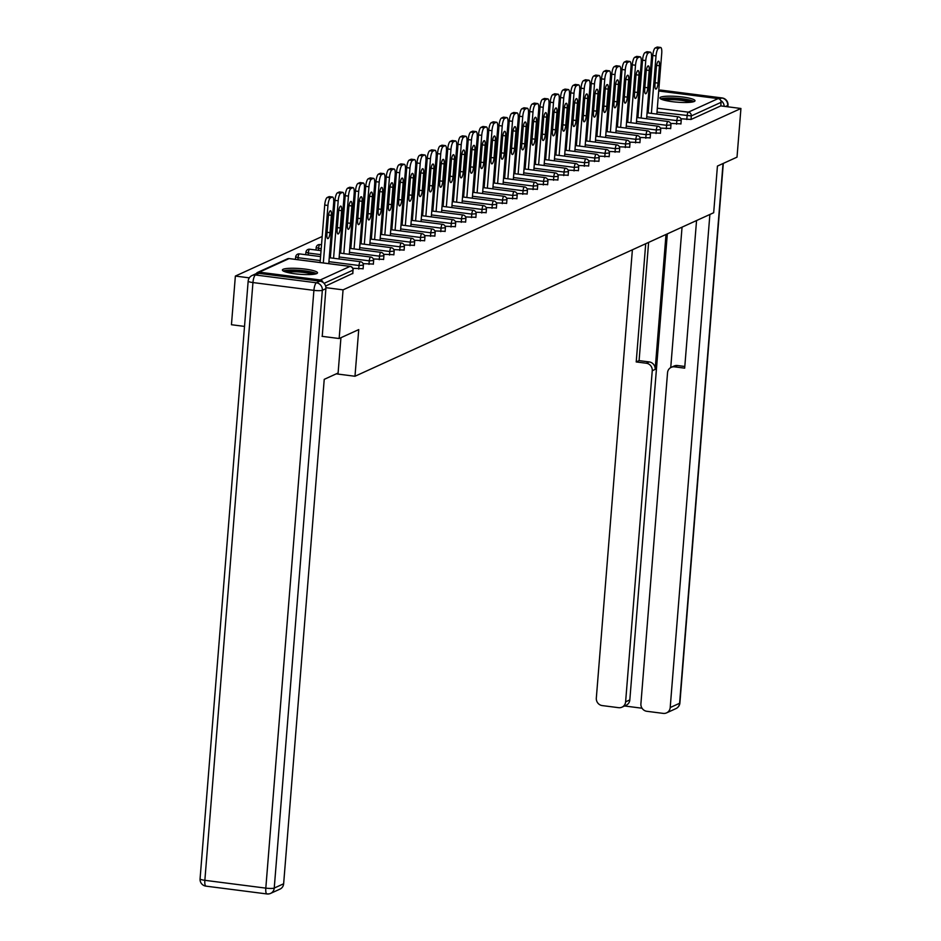 <?xml version="1.0" encoding="UTF-8"?>
<svg xmlns="http://www.w3.org/2000/svg" width="941" height="941" viewBox="0 0 941 941"><rect width="100%" height="100%" fill="white"/><g stroke="black" fill="none" stroke-linecap="round" stroke-linejoin="round"><path stroke-width="1.41" d="M660.641 97.194A17.62 2.858 4.6 0 0 659.888 97.923A17.62 2.858 4.6 0 0 674.744 101.957A17.62 2.858 4.6 0 0 694.246 101.487A17.62 2.858 4.6 0 0 695.011 100.758A17.62 2.858 4.6 0 0 680.155 96.723A17.62 2.858 4.6 0 0 660.641 97.194M283.159 269.279A17.62 2.858 4.6 0 0 282.394 270.02A17.62 2.858 4.6 0 0 297.25 274.043A17.62 2.858 4.6 0 0 316.764 273.584A17.62 2.858 4.6 0 0 317.517 272.843A17.62 2.858 4.6 0 0 302.661 268.808A17.62 2.858 4.6 0 0 283.159 269.279M244.519 326.409L231.451 324.727L235.368 276.066L249.306 277.854M629.752 96.276L628.612 96.794M619.496 100.946L618.355 101.475M609.25 105.615L608.098 106.145M598.994 110.297L597.853 110.815M588.748 114.967L587.596 115.496M578.492 119.636L577.351 120.166M568.235 124.318L567.094 124.835M557.989 128.988L556.837 129.517M547.733 133.669L546.592 134.187M537.487 138.339L536.335 138.856M527.231 143.008L526.09 143.538M516.974 147.69L515.833 148.208M506.728 152.36L505.576 152.877M496.472 157.029L495.331 157.559M486.226 161.711L485.074 162.228M475.97 166.381L474.829 166.898M465.713 171.05L464.572 171.58M455.468 175.732L454.315 176.249M445.211 180.401L444.07 180.919M434.965 185.071L433.813 185.6M424.709 189.753L423.568 190.27M414.452 194.422L413.311 194.94M404.207 199.092L403.054 199.621M393.95 203.774L392.809 204.291M383.705 208.443L382.552 208.961M373.448 213.113L372.307 213.642M363.191 217.794L362.05 218.312M352.946 222.464L351.793 222.982M342.689 227.134L341.548 227.663M332.444 231.815L331.291 232.333M322.187 236.485L235.368 276.066M658.7 90.995L718.112 98.605A3.388 3.211 65.5 0 1 721.077 102.346L720.794 105.898L740.932 108.486L737.015 157.147L717.43 166.075L713.678 212.737L354.98 376.259L336.243 373.859M323.081 282.453A3.388 3.211 -114.5 0 0 320.246 279.971L259.293 272.172A3.388 3.211 -114.5 0 0 256.258 273.631M352.722 273.396L325.61 286.064M354.98 376.259L358.733 329.597L339.148 338.525L322.057 336.337M339.148 338.525L343.065 289.863L325.892 287.664M638.598 95.382L639.692 95.511M740.932 108.486L343.065 289.863M720.794 105.898L691.023 119.472L680.896 118.754M680.79 123.847L670.651 123.424M670.545 128.517L660.394 128.105M660.288 133.187L650.137 132.775M650.031 137.868L639.892 137.445M639.786 142.538L629.635 142.126M629.529 147.208L619.39 146.796M619.284 151.889L609.133 151.466M609.027 156.559L598.876 156.147M598.77 161.229L588.631 160.817M588.525 165.91L578.374 165.487M578.268 170.58L568.129 170.168M568.023 175.249L557.872 174.838M557.766 179.931L547.615 179.508M547.509 184.601L537.37 184.189M537.264 189.27L527.113 188.859M527.007 193.952L516.868 193.528M516.762 198.622L506.611 198.21M506.505 203.291L496.354 202.88M496.248 207.973L486.109 207.549M486.003 212.642L475.852 212.231M475.746 217.312L465.607 216.901M465.501 221.994L455.35 221.57M455.244 226.663L445.093 226.252M444.987 231.333L434.848 230.921M434.742 236.015L424.591 235.591M424.485 240.684L414.346 240.273M414.24 245.354L404.089 244.942M403.983 250.035L393.832 249.612M393.726 254.705L383.587 254.293M383.481 259.375L373.33 258.963M373.224 264.056L363.085 263.645M362.979 268.726L352.828 268.314M330.456 197.892L332.232 197.081L328.997 196.669L327.221 197.469L330.456 197.892A6.775 1.87 97.3 0 0 327.95 205.456L323.328 262.939M332.232 197.081A6.775 1.87 97.3 0 1 332.549 197.022A6.775 1.87 97.3 0 1 333.667 202.844L328.774 263.633M326.915 234.074A5.305 1.459 97.3 0 0 327.786 238.638A5.305 1.459 97.3 0 0 329.997 232.662L331.397 215.336A5.305 1.459 97.3 0 0 330.526 210.772A5.305 1.459 97.3 0 0 328.303 216.748L326.915 234.074M327.95 205.456L324.716 205.044L320.093 262.527M324.716 205.044A6.775 1.87 -82.7 0 1 327.221 197.469M328.997 196.669A6.775 1.87 -82.7 0 1 329.326 196.61A6.775 1.87 -82.7 0 1 329.621 196.74M340.713 193.211L342.477 192.411L339.254 191.988L337.478 192.799L340.713 193.211A6.775 1.87 97.3 0 0 338.195 200.774L333.573 258.257M342.477 192.411A6.775 1.87 97.3 0 1 342.806 192.352A6.775 1.87 97.3 0 1 343.912 198.175L339.031 258.963M337.16 229.404A5.305 1.459 97.3 0 0 338.031 233.968A5.305 1.459 97.3 0 0 340.254 227.993L341.642 210.666A5.305 1.459 97.3 0 0 340.771 206.103A5.305 1.459 97.3 0 0 338.56 212.066L337.16 229.404M338.195 200.774L334.972 200.362L330.338 257.846M334.972 200.362A6.775 1.87 -82.7 0 1 337.478 192.799M339.254 191.988A6.775 1.87 -82.7 0 1 339.572 191.94A6.775 1.87 -82.7 0 1 339.877 192.07M350.958 188.541L352.734 187.73L349.499 187.318L347.723 188.129L350.958 188.541A6.775 1.87 97.3 0 0 348.452 196.104L343.83 253.588M352.734 187.73A6.775 1.87 97.3 0 1 353.063 187.671A6.775 1.87 97.3 0 1 354.169 193.505L349.276 254.282M347.417 224.723A5.305 1.459 97.3 0 0 348.288 229.286A5.305 1.459 97.3 0 0 350.499 223.323L351.899 205.985A5.305 1.459 97.3 0 0 351.028 201.421A5.305 1.459 97.3 0 0 348.805 207.396L347.417 224.723M348.452 196.104L345.218 195.693L340.595 253.176M345.218 195.693A6.775 1.87 -82.7 0 1 347.723 188.129M349.499 187.318A6.775 1.87 -82.7 0 1 349.829 187.259A6.775 1.87 -82.7 0 1 350.123 187.4M361.215 183.871L362.991 183.06L359.756 182.648L357.98 183.448L361.215 183.871A6.775 1.87 97.3 0 0 358.709 191.435L354.075 248.918M362.991 183.06A6.775 1.87 97.3 0 1 363.308 183.001A6.775 1.87 97.3 0 1 364.426 188.823L359.533 249.612M357.662 220.053A5.305 1.459 97.3 0 0 358.533 224.617A5.305 1.459 97.3 0 0 360.756 218.641L362.156 201.315A5.305 1.459 97.3 0 0 361.285 196.751A5.305 1.459 97.3 0 0 359.062 202.727L357.662 220.053M358.709 191.435L355.475 191.023L350.852 248.506M355.475 191.023A6.775 1.87 -82.7 0 1 357.98 183.448M359.756 182.648A6.775 1.87 -82.7 0 1 360.085 182.589A6.775 1.87 -82.7 0 1 360.379 182.719M371.46 179.19L373.236 178.39L370.013 177.967L368.237 178.778L371.46 179.19A6.775 1.87 97.3 0 0 368.954 186.753L364.332 244.237M373.236 178.39A6.775 1.87 97.3 0 1 373.565 178.331A6.775 1.87 97.3 0 1 374.671 184.154L369.778 244.942M367.919 215.383A5.305 1.459 97.3 0 0 368.79 219.947A5.305 1.459 97.3 0 0 371.013 213.972L372.401 196.645A5.305 1.459 97.3 0 0 371.53 192.082A5.305 1.459 97.3 0 0 369.319 198.045L367.919 215.383M368.954 186.753L365.72 186.342L361.097 243.825M365.72 186.342A6.775 1.87 -82.7 0 1 368.237 178.778M370.013 177.967A6.775 1.87 -82.7 0 1 370.331 177.92A6.775 1.87 -82.7 0 1 370.636 178.049M381.717 174.52L383.493 173.709L380.258 173.297L378.482 174.109L381.717 174.52A6.775 1.87 97.3 0 0 379.211 182.084L374.589 239.567M383.493 173.709A6.775 1.87 97.3 0 1 383.81 173.65A6.775 1.87 97.3 0 1 384.928 179.484L380.035 240.261M378.176 210.702A5.305 1.459 97.3 0 0 379.047 215.266A5.305 1.459 97.3 0 0 381.258 209.302L382.658 191.964A5.305 1.459 97.3 0 0 381.787 187.4A5.305 1.459 97.3 0 0 379.564 193.376L378.176 210.702M379.211 182.084L375.977 181.672L371.354 239.155M375.977 181.672A6.775 1.87 -82.7 0 1 378.482 174.109M380.258 173.297A6.775 1.87 -82.7 0 1 380.587 173.238A6.775 1.87 -82.7 0 1 380.882 173.379M284.77 271.678A15.244 2.47 -175.4 0 1 299.167 270.679A15.244 2.47 -175.4 0 1 314.623 273.807A15.244 2.47 -175.4 0 1 314.917 274.102M312.612 274.407A14.115 2.282 4.6 0 0 299.908 272.043A14.115 2.282 4.6 0 0 286.981 272.349M316.505 273.69A17.514 2.835 4.6 0 0 300.038 270.385A17.514 2.835 4.6 0 0 283.253 271.008M662.252 99.593A15.244 2.47 -175.4 0 1 676.661 98.593A15.244 2.47 -175.4 0 1 692.117 101.722A15.244 2.47 -175.4 0 1 692.4 102.016M690.106 102.322A14.115 2.282 4.6 0 0 677.402 99.946A14.115 2.282 4.6 0 0 664.475 100.252M693.999 101.593A17.514 2.835 4.6 0 0 677.532 98.287A17.514 2.835 4.6 0 0 660.747 98.923M340.936 337.713L338.101 373.012L324.233 379.341L283.641 883.775A6.775 6.422 65.5 0 1 279.995 889.116L270.596 893.397A6.775 6.422 -114.5 0 0 274.243 888.057L283.641 883.775M319.964 281.183L258.998 273.372L255.458 274.984L316.411 282.794L319.964 281.183A6.775 6.422 65.5 0 1 325.892 288.675L322.245 336.36M252.106 275.49A6.775 6.775 0 0 0 248.165 281.112A6.775 1.094 4.6 0 0 252.953 282.559L204.856 880.317L265.809 888.128L313.906 290.357L252.953 282.559A6.775 1.87 97.3 0 1 255.458 274.984A6.775 6.422 -114.5 0 0 252.106 275.49L255.658 273.866A6.775 6.422 65.5 0 1 258.998 273.372M666.005 234.474L655.148 369.413L652.254 370.73L625.612 701.833L629.823 699.916A6.775 6.422 65.5 0 1 626.165 705.256L621.966 707.173A6.775 6.422 -114.5 0 0 625.612 701.833M652.254 370.73A6.775 6.422 -114.5 0 0 646.326 363.238L649.219 361.92A6.775 6.422 65.5 0 1 655.148 369.413M645.714 243.719L636.21 361.944L646.326 363.238M632.387 249.8L596.323 698.081A6.775 6.422 -114.5 0 0 602.24 705.585L618.613 707.679A6.775 6.422 -114.5 0 0 621.966 707.173M671.204 367.355L674.097 366.037A6.775 6.422 65.5 0 1 677.438 365.531L674.544 366.849A6.775 6.422 -114.5 0 0 667.545 372.695L640.903 703.797A6.775 6.422 -114.5 0 0 646.832 711.29L663.205 713.384A6.775 6.422 -114.5 0 0 670.204 707.55L679.602 703.268L723.029 163.522M624.577 705.985L642.044 708.22M674.544 366.849L684.672 368.154L696.552 220.547M709.879 214.477L670.204 707.55M724.17 106.333A6.775 6.422 -114.5 0 0 720.712 100.475M667.322 233.874L629.823 699.916M670.745 367.578L682.049 227.157M677.438 365.531L684.801 366.472M648.608 242.402L639.092 360.626L649.219 361.92M639.092 360.626L636.21 361.944M391.974 169.851L393.738 169.039L390.515 168.627L388.739 169.427L391.974 169.851A6.775 1.87 97.3 0 0 389.456 177.414L384.834 234.897M393.738 169.039A6.775 1.87 97.3 0 1 394.067 168.98A6.775 1.87 97.3 0 1 395.173 174.803L390.292 235.591M388.421 206.032A5.305 1.459 97.3 0 0 389.292 210.596A5.305 1.459 97.3 0 0 391.515 204.62L392.903 187.294A5.305 1.459 97.3 0 0 392.032 182.73A5.305 1.459 97.3 0 0 389.821 188.706L388.421 206.032M389.456 177.414L386.233 177.002L381.599 234.485M386.233 177.002A6.775 1.87 -82.7 0 1 388.739 169.427M390.515 168.627A6.775 1.87 -82.7 0 1 390.833 168.568A6.775 1.87 -82.7 0 1 391.138 168.698M402.219 165.169L403.995 164.357L400.76 163.946L398.984 164.757L402.219 165.169A6.775 1.87 97.3 0 0 399.713 172.732L395.091 230.216M403.995 164.357A6.775 1.87 97.3 0 1 404.324 164.31A6.775 1.87 97.3 0 1 405.43 170.133L400.537 230.921M398.678 201.362A5.305 1.459 97.3 0 0 399.549 205.926A5.305 1.459 97.3 0 0 401.76 199.951L403.16 182.613A5.305 1.459 97.3 0 0 402.289 178.061A5.305 1.459 97.3 0 0 400.066 184.024L398.678 201.362M399.713 172.732L396.479 172.321L391.856 229.804M396.479 172.321A6.775 1.87 -82.7 0 1 398.984 164.757M400.76 163.946A6.775 1.87 -82.7 0 1 401.089 163.899A6.775 1.87 -82.7 0 1 401.384 164.028M412.476 160.499L414.252 159.688L411.017 159.276L409.241 160.088L412.476 160.499A6.775 1.87 97.3 0 0 409.97 168.063L405.336 225.546M414.252 159.688A6.775 1.87 97.3 0 1 414.569 159.629A6.775 1.87 97.3 0 1 415.687 165.451L410.794 226.24M408.923 196.681A5.305 1.459 97.3 0 0 409.794 201.245A5.305 1.459 97.3 0 0 412.017 195.281L413.417 177.943A5.305 1.459 97.3 0 0 412.546 173.379A5.305 1.459 97.3 0 0 410.323 179.355L408.923 196.681M409.97 168.063L406.735 167.651L402.113 225.134M406.735 167.651A6.775 1.87 -82.7 0 1 409.241 160.088M411.017 159.276A6.775 1.87 -82.7 0 1 411.346 159.217A6.775 1.87 -82.7 0 1 411.64 159.358M422.721 155.83L424.497 155.018L421.274 154.606L419.498 155.406L422.721 155.83A6.775 1.87 97.3 0 0 420.215 163.393L415.593 220.876M424.497 155.018A6.775 1.87 97.3 0 1 424.826 154.959A6.775 1.87 97.3 0 1 425.932 160.782L421.039 221.57M419.18 192.011A5.305 1.459 97.3 0 0 420.051 196.575A5.305 1.459 97.3 0 0 422.274 190.6L423.662 173.273A5.305 1.459 97.3 0 0 422.791 168.71A5.305 1.459 97.3 0 0 420.58 174.685L419.18 192.011M420.215 163.393L416.981 162.981L412.358 220.465M416.981 162.981A6.775 1.87 -82.7 0 1 419.498 155.406M421.274 154.606A6.775 1.87 -82.7 0 1 421.592 154.547A6.775 1.87 -82.7 0 1 421.897 154.677M432.978 151.148L434.754 150.337L431.519 149.925L429.743 150.736L432.978 151.148A6.775 1.87 97.3 0 0 430.472 158.711L425.85 216.195M434.754 150.337A6.775 1.87 97.3 0 1 435.071 150.289A6.775 1.87 97.3 0 1 436.189 156.112L431.296 216.901M429.437 187.341A5.305 1.459 97.3 0 0 430.308 191.905A5.305 1.459 97.3 0 0 432.519 185.93L433.919 168.592A5.305 1.459 97.3 0 0 433.048 164.04A5.305 1.459 97.3 0 0 430.825 170.003L429.437 187.341M430.472 158.711L427.238 158.3L422.615 215.783M427.238 158.3A6.775 1.87 -82.7 0 1 429.743 150.736M431.519 149.925A6.775 1.87 -82.7 0 1 431.848 149.878A6.775 1.87 -82.7 0 1 432.142 150.007M443.235 146.478L444.999 145.667L441.776 145.255L440 146.067L443.235 146.478A6.775 1.87 97.3 0 0 440.717 154.042L436.095 211.525M444.999 145.667A6.775 1.87 97.3 0 1 445.328 145.608A6.775 1.87 97.3 0 1 446.434 151.43L441.552 212.219M439.682 182.66A5.305 1.459 97.3 0 0 440.553 187.224A5.305 1.459 97.3 0 0 442.776 181.26L444.164 163.922A5.305 1.459 97.3 0 0 443.293 159.358A5.305 1.459 97.3 0 0 441.082 165.334L439.682 182.66M440.717 154.042L437.494 153.63L432.86 211.113M437.494 153.63A6.775 1.87 -82.7 0 1 440 146.067M441.776 145.255A6.775 1.87 -82.7 0 1 442.094 145.196A6.775 1.87 -82.7 0 1 442.399 145.337M453.48 141.809L455.256 140.997L452.021 140.585L450.245 141.385L453.48 141.809A6.775 1.87 97.3 0 0 450.974 149.372L446.352 206.855M455.256 140.997A6.775 1.87 97.3 0 1 455.585 140.938A6.775 1.87 97.3 0 1 456.691 146.761L451.798 207.549M449.939 177.99A5.305 1.459 97.3 0 0 450.81 182.554A5.305 1.459 97.3 0 0 453.021 176.579L454.421 159.252A5.305 1.459 97.3 0 0 453.55 154.689A5.305 1.459 97.3 0 0 451.327 160.664L449.939 177.99M450.974 149.372L447.74 148.96L443.117 206.444M447.74 148.96A6.775 1.87 -82.7 0 1 450.245 141.385M452.021 140.585A6.775 1.87 -82.7 0 1 452.35 140.527A6.775 1.87 -82.7 0 1 452.645 140.656M463.737 137.127L465.513 136.316L462.278 135.904L460.502 136.716L463.737 137.127A6.775 1.87 97.3 0 0 461.231 144.691L456.597 202.174M465.513 136.316A6.775 1.87 97.3 0 1 465.83 136.269A6.775 1.87 97.3 0 1 466.948 142.091L462.055 202.88M460.184 173.32A5.305 1.459 97.3 0 0 461.055 177.884A5.305 1.459 97.3 0 0 463.278 171.909L464.678 154.571A5.305 1.459 97.3 0 0 463.807 150.019A5.305 1.459 97.3 0 0 461.584 155.983L460.184 173.32M461.231 144.691L457.996 144.279L453.374 201.762M457.996 144.279A6.775 1.87 -82.7 0 1 460.502 136.716M462.278 135.904A6.775 1.87 -82.7 0 1 462.607 135.845A6.775 1.87 -82.7 0 1 462.901 135.986M473.982 132.458L475.758 131.646L472.535 131.234L470.759 132.046L473.982 132.458A6.775 1.87 97.3 0 0 471.476 140.021L466.854 197.504M475.758 131.646A6.775 1.87 97.3 0 1 476.087 131.587A6.775 1.87 97.3 0 1 477.193 137.41L472.3 198.198M470.441 168.639A5.305 1.459 97.3 0 0 471.312 173.203A5.305 1.459 97.3 0 0 473.535 167.239L474.923 149.901A5.305 1.459 97.3 0 0 474.052 145.337A5.305 1.459 97.3 0 0 471.841 151.313L470.441 168.639M471.476 140.021L468.242 139.609L463.619 197.092M468.242 139.609A6.775 1.87 -82.7 0 1 470.759 132.046M472.535 131.234A6.775 1.87 -82.7 0 1 472.853 131.175A6.775 1.87 -82.7 0 1 473.158 131.317M484.239 127.788L486.015 126.976L482.78 126.564L481.004 127.364L484.239 127.788A6.775 1.87 97.3 0 0 481.733 135.351L477.111 192.834M486.015 126.976A6.775 1.87 97.3 0 1 486.332 126.917A6.775 1.87 97.3 0 1 487.45 132.74L482.557 193.528M480.698 163.969A5.305 1.459 97.3 0 0 481.569 168.533A5.305 1.459 97.3 0 0 483.78 162.558L485.18 145.232A5.305 1.459 97.3 0 0 484.309 140.668A5.305 1.459 97.3 0 0 482.086 146.631L480.698 163.969M481.733 135.351L478.499 134.939L473.876 192.423M478.499 134.939A6.775 1.87 -82.7 0 1 481.004 127.364M482.78 126.564A6.775 1.87 -82.7 0 1 483.109 126.506A6.775 1.87 -82.7 0 1 483.403 126.635M494.495 123.106L496.26 122.295L493.037 121.883L491.261 122.695L494.495 123.106A6.775 1.87 97.3 0 0 491.978 130.67L487.356 188.153M496.26 122.295A6.775 1.87 97.3 0 1 496.589 122.248A6.775 1.87 97.3 0 1 497.695 128.07L492.813 188.859M490.943 159.3A5.305 1.459 97.3 0 0 491.814 163.863A5.305 1.459 97.3 0 0 494.037 157.888L495.425 140.55A5.305 1.459 97.3 0 0 494.554 135.998A5.305 1.459 97.3 0 0 492.343 141.962L490.943 159.3M491.978 130.67L488.755 130.258L484.121 187.741M488.755 130.258A6.775 1.87 -82.7 0 1 491.261 122.695M493.037 121.883A6.775 1.87 -82.7 0 1 493.355 121.824A6.775 1.87 -82.7 0 1 493.66 121.965M504.741 118.437L506.517 117.625L503.282 117.213L501.506 118.025L504.741 118.437A6.775 1.87 97.3 0 0 502.235 126L497.613 183.483M506.517 117.625A6.775 1.87 97.3 0 1 506.846 117.566A6.775 1.87 97.3 0 1 507.952 123.389L503.059 184.177M501.2 154.618A5.305 1.459 97.3 0 0 502.071 159.182A5.305 1.459 97.3 0 0 504.282 153.218L505.682 135.88A5.305 1.459 97.3 0 0 504.811 131.317A5.305 1.459 97.3 0 0 502.588 137.292L501.2 154.618M502.235 126L499.001 125.588L494.378 183.072M499.001 125.588A6.775 1.87 -82.7 0 1 501.506 118.025M503.282 117.213A6.775 1.87 -82.7 0 1 503.611 117.154A6.775 1.87 -82.7 0 1 503.905 117.296M514.998 113.755L516.774 112.955L513.539 112.544L511.763 113.343L514.998 113.755A6.775 1.87 97.3 0 0 512.492 121.33L507.858 178.814M516.774 112.955A6.775 1.87 97.3 0 1 517.091 112.896A6.775 1.87 97.3 0 1 518.209 118.719L513.315 179.508M511.445 149.948A5.305 1.459 97.3 0 0 512.316 154.512A5.305 1.459 97.3 0 0 514.539 148.537L515.939 131.211A5.305 1.459 97.3 0 0 515.068 126.647A5.305 1.459 97.3 0 0 512.845 132.61L511.445 149.948M512.492 121.33L509.257 120.907L504.635 178.39M509.257 120.907A6.775 1.87 -82.7 0 1 511.763 113.343M513.539 112.544A6.775 1.87 -82.7 0 1 513.868 112.485A6.775 1.87 -82.7 0 1 514.162 112.614M525.243 109.085L527.019 108.274L523.796 107.862L522.02 108.674L525.243 109.085A6.775 1.87 97.3 0 0 522.737 116.649L518.115 174.132M527.019 108.274A6.775 1.87 97.3 0 1 527.348 108.227A6.775 1.87 97.3 0 1 528.454 114.049L523.561 174.838M521.702 145.279A5.305 1.459 97.3 0 0 522.573 149.842A5.305 1.459 97.3 0 0 524.796 143.867L526.184 126.529A5.305 1.459 97.3 0 0 525.313 121.977A5.305 1.459 97.3 0 0 523.102 127.941L521.702 145.279M522.737 116.649L519.503 116.237L514.88 173.72M519.503 116.237A6.775 1.87 -82.7 0 1 522.02 108.674M523.796 107.862A6.775 1.87 -82.7 0 1 524.113 107.803A6.775 1.87 -82.7 0 1 524.419 107.944M535.5 104.416L537.276 103.604L534.041 103.192L532.265 104.004L535.5 104.416A6.775 1.87 97.3 0 0 532.994 111.979L528.371 169.462M537.276 103.604A6.775 1.87 97.3 0 1 537.593 103.545A6.775 1.87 97.3 0 1 538.711 109.368L533.818 170.156M531.959 140.597A5.305 1.459 97.3 0 0 532.829 145.161A5.305 1.459 97.3 0 0 535.041 139.197L536.441 121.859A5.305 1.459 97.3 0 0 535.57 117.296A5.305 1.459 97.3 0 0 533.347 123.271L531.959 140.597M532.994 111.979L529.759 111.567L525.137 169.051M529.759 111.567A6.775 1.87 -82.7 0 1 532.265 104.004M534.041 103.192A6.775 1.87 -82.7 0 1 534.37 103.134A6.775 1.87 -82.7 0 1 534.664 103.275M545.756 99.734L547.521 98.934L544.298 98.523L542.522 99.323L545.756 99.734A6.775 1.87 97.3 0 0 543.239 107.309L538.617 164.793M547.521 98.934A6.775 1.87 97.3 0 1 547.85 98.876A6.775 1.87 97.3 0 1 548.956 104.698L544.074 165.487M542.204 135.927A5.305 1.459 97.3 0 0 543.075 140.491A5.305 1.459 97.3 0 0 545.298 134.516L546.686 117.19A5.305 1.459 97.3 0 0 545.815 112.626A5.305 1.459 97.3 0 0 543.604 118.59L542.204 135.927M543.239 107.309L540.016 106.886L535.382 164.369M540.016 106.886A6.775 1.87 -82.7 0 1 542.522 99.323M544.298 98.523A6.775 1.87 -82.7 0 1 544.616 98.464A6.775 1.87 -82.7 0 1 544.921 98.593M556.002 95.065L557.778 94.253L554.543 93.841L552.767 94.653L556.002 95.065A6.775 1.87 97.3 0 0 553.496 102.628L548.874 160.111M557.778 94.253A6.775 1.87 97.3 0 1 558.107 94.206A6.775 1.87 97.3 0 1 559.213 100.028L554.32 160.817M552.461 131.258A5.305 1.459 97.3 0 0 553.332 135.822A5.305 1.459 97.3 0 0 555.543 129.846L556.943 112.508A5.305 1.459 97.3 0 0 556.072 107.956A5.305 1.459 97.3 0 0 553.849 113.92L552.461 131.258M553.496 102.628L550.262 102.216L545.639 159.699M550.262 102.216A6.775 1.87 -82.7 0 1 552.767 94.653M554.543 93.841A6.775 1.87 -82.7 0 1 554.872 93.782A6.775 1.87 -82.7 0 1 555.166 93.924M566.259 90.395L568.035 89.583L564.8 89.172L563.024 89.983L566.259 90.395A6.775 1.87 97.3 0 0 563.753 97.958L559.119 155.441M568.035 89.583A6.775 1.87 97.3 0 1 568.352 89.524A6.775 1.87 97.3 0 1 569.47 95.347L564.576 156.135M562.706 126.576A5.305 1.459 97.3 0 0 563.577 131.14A5.305 1.459 97.3 0 0 565.8 125.177L567.2 107.839A5.305 1.459 97.3 0 0 566.329 103.275A5.305 1.459 97.3 0 0 564.106 109.25L562.706 126.576M563.753 97.958L560.518 97.546L555.896 155.03M560.518 97.546A6.775 1.87 -82.7 0 1 563.024 89.983M564.8 89.172A6.775 1.87 -82.7 0 1 565.129 89.113A6.775 1.87 -82.7 0 1 565.423 89.254M576.504 85.713L578.28 84.913L575.057 84.502L573.281 85.302L576.504 85.713A6.775 1.87 97.3 0 0 573.998 93.288L569.376 150.772M578.28 84.913A6.775 1.87 97.3 0 1 578.609 84.855A6.775 1.87 97.3 0 1 579.715 90.677L574.822 151.466M572.963 121.907A5.305 1.459 97.3 0 0 573.834 126.47A5.305 1.459 97.3 0 0 576.057 120.495L577.445 103.169A5.305 1.459 97.3 0 0 576.574 98.605A5.305 1.459 97.3 0 0 574.363 104.569L572.963 121.907M573.998 93.288L570.764 92.865L566.141 150.348M570.764 92.865A6.775 1.87 -82.7 0 1 573.281 85.302M575.057 84.502A6.775 1.87 -82.7 0 1 575.374 84.443A6.775 1.87 -82.7 0 1 575.68 84.572M586.761 81.044L588.537 80.232L585.302 79.82L583.526 80.632L586.761 81.044A6.775 1.87 97.3 0 0 584.255 88.607L579.632 146.09M588.537 80.232A6.775 1.87 97.3 0 1 588.854 80.185A6.775 1.87 97.3 0 1 589.972 86.007L585.079 146.796M583.22 117.237A5.305 1.459 97.3 0 0 584.09 121.789A5.305 1.459 97.3 0 0 586.302 115.825L587.702 98.487A5.305 1.459 97.3 0 0 586.831 93.935A5.305 1.459 97.3 0 0 584.608 99.899L583.22 117.237M584.255 88.607L581.02 88.195L576.398 145.679M581.02 88.195A6.775 1.87 -82.7 0 1 583.526 80.632M585.302 79.82A6.775 1.87 -82.7 0 1 585.631 79.762A6.775 1.87 -82.7 0 1 585.925 79.903M597.017 76.374L598.782 75.562L595.559 75.151L593.783 75.962L597.017 76.374A6.775 1.87 97.3 0 0 594.5 83.937L589.878 141.421M598.782 75.562A6.775 1.87 97.3 0 1 599.111 75.503A6.775 1.87 97.3 0 1 600.217 81.326L595.335 142.115M593.465 112.555A5.305 1.459 97.3 0 0 594.336 117.119A5.305 1.459 97.3 0 0 596.559 111.156L597.947 93.818A5.305 1.459 97.3 0 0 597.076 89.254A5.305 1.459 97.3 0 0 594.865 95.229L593.465 112.555M594.5 83.937L591.277 83.526L586.643 141.009M591.277 83.526A6.775 1.87 -82.7 0 1 593.783 75.962M595.559 75.151A6.775 1.87 -82.7 0 1 595.876 75.092A6.775 1.87 -82.7 0 1 596.182 75.233M607.263 71.692L609.039 70.893L605.804 70.469L604.04 71.281L607.263 71.692A6.775 1.87 97.3 0 0 604.757 79.267L600.135 136.751M609.039 70.893A6.775 1.87 97.3 0 1 609.368 70.834A6.775 1.87 97.3 0 1 610.474 76.656L605.581 137.445M603.722 107.886A5.305 1.459 97.3 0 0 604.592 112.45A5.305 1.459 97.3 0 0 606.804 106.474L608.204 89.148A5.305 1.459 97.3 0 0 607.333 84.584A5.305 1.459 97.3 0 0 605.11 90.548L603.722 107.886M604.757 79.267L601.522 78.844L596.9 136.327M601.522 78.844A6.775 1.87 -82.7 0 1 604.04 71.281M605.804 70.469A6.775 1.87 -82.7 0 1 606.133 70.422A6.775 1.87 -82.7 0 1 606.427 70.551M617.519 67.023L619.296 66.211L616.061 65.799L614.285 66.611L617.519 67.023A6.775 1.87 97.3 0 0 615.014 74.586L610.38 132.069M619.296 66.211A6.775 1.87 97.3 0 1 619.613 66.164A6.775 1.87 97.3 0 1 620.731 71.987L615.837 132.775M613.967 103.216A5.305 1.459 97.3 0 0 614.838 107.768A5.305 1.459 97.3 0 0 617.061 101.804L618.46 84.467A5.305 1.459 97.3 0 0 617.59 79.903A5.305 1.459 97.3 0 0 615.367 85.878L613.967 103.216M615.014 74.586L611.779 74.174L607.157 131.658M611.779 74.174A6.775 1.87 -82.7 0 1 614.285 66.611M616.061 65.799A6.775 1.87 -82.7 0 1 616.39 65.741A6.775 1.87 -82.7 0 1 616.684 65.882M627.765 62.353L629.541 61.541L626.318 61.13L624.542 61.941L627.765 62.353A6.775 1.87 97.3 0 0 625.259 69.916L620.637 127.4M629.541 61.541A6.775 1.87 97.3 0 1 629.87 61.483A6.775 1.87 97.3 0 1 630.976 67.305L626.083 128.094M624.224 98.534A5.305 1.459 97.3 0 0 625.095 103.098A5.305 1.459 97.3 0 0 627.318 97.135L628.706 79.797A5.305 1.459 97.3 0 0 627.835 75.233A5.305 1.459 97.3 0 0 625.624 81.208L624.224 98.534M625.259 69.916L622.025 69.505L617.402 126.988M622.025 69.505A6.775 1.87 -82.7 0 1 624.542 61.941M626.318 61.13A6.775 1.87 -82.7 0 1 626.635 61.071A6.775 1.87 -82.7 0 1 626.941 61.212M638.022 57.672L639.798 56.872L636.563 56.448L634.787 57.26L638.022 57.672A6.775 1.87 97.3 0 0 635.516 65.247L630.893 122.73M639.798 56.872A6.775 1.87 97.3 0 1 640.115 56.813A6.775 1.87 97.3 0 1 641.233 62.635L636.339 123.424M634.481 93.865A5.305 1.459 97.3 0 0 635.351 98.429A5.305 1.459 97.3 0 0 637.563 92.453L638.963 75.127A5.305 1.459 97.3 0 0 638.092 70.563A5.305 1.459 97.3 0 0 635.869 76.527L634.481 93.865M635.516 65.247L632.281 64.823L627.659 122.306M632.281 64.823A6.775 1.87 -82.7 0 1 634.787 57.26M636.563 56.448A6.775 1.87 -82.7 0 1 636.892 56.401A6.775 1.87 -82.7 0 1 637.186 56.531M648.278 53.002L650.043 52.19L646.82 51.779L645.044 52.59L648.278 53.002A6.775 1.87 97.3 0 0 645.761 60.565L641.139 118.048M650.043 52.19A6.775 1.87 97.3 0 1 650.372 52.143A6.775 1.87 97.3 0 1 651.478 57.966L646.596 118.754M644.726 89.195A5.305 1.459 97.3 0 0 645.597 93.747A5.305 1.459 97.3 0 0 647.82 87.784L649.208 70.446A5.305 1.459 97.3 0 0 648.337 65.882A5.305 1.459 97.3 0 0 646.126 71.857L644.726 89.195M645.761 60.565L642.538 60.153L637.904 117.637M642.538 60.153A6.775 1.87 -82.7 0 1 645.044 52.59M646.82 51.779A6.775 1.87 -82.7 0 1 647.137 51.72A6.775 1.87 -82.7 0 1 647.443 51.861M658.524 48.332L660.3 47.52L657.065 47.109L655.301 47.92L658.524 48.332A6.775 1.87 97.3 0 0 656.018 55.895L651.395 113.379M660.3 47.52A6.775 1.87 97.3 0 1 660.629 47.462A6.775 1.87 97.3 0 1 661.735 53.284L656.842 114.073M654.983 84.514A5.305 1.459 97.3 0 0 655.853 89.077A5.305 1.459 97.3 0 0 658.065 83.114L659.465 65.776A5.305 1.459 97.3 0 0 658.594 61.212A5.305 1.459 97.3 0 0 656.371 67.187L654.983 84.514M656.018 55.895L652.783 55.484L648.161 112.967M652.783 55.484A6.775 1.87 -82.7 0 1 655.301 47.92M657.065 47.109A6.775 1.87 -82.7 0 1 657.394 47.05A6.775 1.87 -82.7 0 1 657.688 47.191M320.246 279.971L350.017 266.409L289.063 258.599L259.293 272.172M352.699 273.702L352.981 270.149L324.057 283.335M352.84 273.56L352.981 270.149A3.388 3.211 -114.5 0 0 350.017 266.409A3.388 0.929 -82.7 0 1 350.181 266.374A3.388 0.929 -82.7 0 1 350.358 266.468M352.993 269.832L353.134 270.008A3.388 3.388 0 0 0 350.181 266.374L289.228 258.575A3.388 0.929 -82.7 0 0 289.063 258.599A3.388 3.211 -114.5 0 0 287.381 258.846L257.611 272.419M649.666 94.206L648.525 94.723M639.421 98.876L638.269 99.405M629.164 103.557L628.023 104.075M627.988 104.439L629.082 104.58M637.763 105.698L638.857 105.839M647.537 106.945L648.631 107.086M657.312 108.203L688.342 112.167L718.112 98.605M721.077 102.346L691.306 115.919L691.023 119.472M686.801 119.507L687.095 115.955A3.388 0.929 97.3 0 1 688.342 112.167A3.388 3.211 65.5 0 1 691.306 115.919L657.006 112.097M358.733 269.067L359.015 265.515L328.938 261.657M320.246 260.551L298.062 257.705L297.897 259.681M287.381 258.846A3.388 3.388 0 0 1 289.228 258.575A3.388 0.929 -82.7 0 1 289.369 258.634M295.815 256.846L298.062 257.705A3.388 0.929 97.3 0 1 299.309 253.929A3.388 0.929 -82.7 0 1 299.473 253.894A3.388 0.929 -82.7 0 1 299.626 253.964M363.097 268.891L363.379 265.338A3.388 3.388 0 0 0 360.438 261.704A3.388 0.929 -82.7 0 0 360.274 261.727A3.388 0.929 97.3 0 0 359.015 265.515L363.25 265.162M368.99 264.397L369.272 260.845L339.183 256.987M330.503 255.87L329.409 255.74M320.728 254.623L308.307 253.035L308.154 255.011M379.235 259.716L379.529 256.164L349.44 252.317M340.76 251.2L339.666 251.059M330.985 249.953L329.891 249.812M321.199 248.695L318.564 248.365L318.399 250.33M389.492 255.046L389.774 251.494L359.685 247.636M351.005 246.53L349.911 246.389M341.23 245.272L340.136 245.131M331.455 244.025L330.362 243.884M399.737 250.377L400.031 246.824L369.942 242.966M361.262 241.849L360.168 241.719M351.487 240.602L350.393 240.461M341.712 239.355L340.618 239.214M409.994 245.695L410.276 242.143L380.199 238.296M371.507 237.179L370.413 237.038M361.732 235.932L360.638 235.791M351.958 234.674L350.864 234.532M420.251 241.025L420.533 237.473L390.444 233.615M381.764 232.509L380.67 232.368M371.989 231.251L370.895 231.11M362.214 230.004L361.121 229.863M430.496 236.356L430.79 232.792L400.701 228.945M392.021 227.828L390.927 227.698M382.246 226.581L381.152 226.44M372.46 225.334L371.377 225.193M440.753 231.674L441.035 228.122L410.946 224.276M402.266 223.158L401.172 223.017M392.491 221.911L391.397 221.77M382.716 220.653L381.623 220.512M450.998 227.004L451.292 223.452L421.203 219.594M412.523 218.488L411.429 218.347M402.748 217.23L401.654 217.089M392.973 215.983L391.879 215.842M461.255 222.335L461.537 218.771L431.46 214.924M422.768 213.807L421.674 213.666M412.993 212.56L411.899 212.419M403.219 211.313L402.125 211.172M471.512 217.653L471.794 214.101L441.705 210.255M433.025 209.137L431.931 208.996M423.25 207.89L422.156 207.749M413.475 206.632L412.381 206.491M481.757 212.984L482.051 209.431L451.962 205.573M443.282 204.468L442.188 204.326M433.507 203.209L432.413 203.068M423.721 201.962L422.638 201.821M492.014 208.314L492.296 204.75L462.207 200.904M453.527 199.786L452.433 199.645M443.752 198.539L442.658 198.398M433.977 197.292L432.884 197.151M502.259 203.632L502.553 200.08L472.464 196.234M463.784 195.116L462.69 194.975M454.009 193.87L452.915 193.728M444.234 192.611L443.14 192.47M512.516 198.963L512.798 195.41L482.721 191.552M474.029 190.447L472.935 190.305M464.254 189.188L463.16 189.047M454.479 187.941L453.386 187.8M522.773 194.293L523.055 190.729L492.966 186.883M484.286 185.765L483.192 185.624M474.511 184.518L473.417 184.377M464.736 183.26L463.642 183.13M533.018 189.611L533.312 186.059L503.223 182.213M494.543 181.095L493.449 180.954M484.768 179.849L483.674 179.707M474.982 178.59L473.899 178.449M543.275 184.942L543.557 181.39L513.468 177.531M504.788 176.426L503.694 176.285M495.013 175.167L493.919 175.026M485.238 173.92L484.145 173.779M553.52 180.272L553.814 176.708L523.725 172.862M515.045 171.744L513.951 171.603M505.27 170.497L504.176 170.356M495.495 169.239L494.401 169.109M563.777 175.591L564.059 172.038L533.982 168.18M525.29 167.075L524.196 166.933M515.515 165.828L514.421 165.687M505.74 164.569L504.647 164.428M574.034 170.921L574.316 167.369L544.227 163.511M535.547 162.405L534.453 162.264M525.772 161.146L524.678 161.005M515.997 159.899L514.903 159.758M584.279 166.251L584.573 162.687L554.484 158.841M545.804 157.723L544.71 157.582M536.029 156.477L534.935 156.335M526.242 155.218L525.16 155.089M594.536 161.57L594.818 158.017L564.729 154.159M556.049 153.054L554.955 152.912M546.274 151.807L545.18 151.666M536.499 150.548L535.405 150.407M604.781 156.9L605.075 153.348L574.986 149.49M566.306 148.384L565.212 148.243M556.531 147.125L555.437 146.984M546.756 145.879L545.662 145.737M615.038 152.23L615.32 148.666L585.243 144.82M576.551 143.702L575.457 143.561M566.776 142.456L565.682 142.314M557.001 141.197L555.908 141.068M625.295 147.549L625.577 143.997L595.488 140.138M586.808 139.033L585.714 138.892M577.033 137.774L575.939 137.645M567.258 136.527L566.164 136.386M635.54 142.879L635.834 139.327L605.745 135.469M597.065 134.363L595.971 134.222M587.29 133.104L586.196 132.963M577.503 131.858L576.421 131.716M645.797 138.209L646.079 134.645L615.99 130.799M607.31 129.682L606.216 129.54M597.535 128.435L596.441 128.294M587.76 127.176L586.666 127.035M656.042 133.528L656.336 129.976L626.247 126.118M617.567 125.012L616.473 124.871M607.792 123.753L606.698 123.624M598.017 122.506L596.923 122.365M666.299 128.858L666.581 125.306L636.504 121.448M627.812 120.342L626.73 120.201M618.037 119.084L616.943 118.942M608.262 117.837L607.168 117.696M676.555 124.188L676.838 120.624L646.749 116.778M638.069 115.661L636.975 115.52M628.294 114.414L627.2 114.273M618.519 113.155L617.425 113.014M648.325 110.991L647.232 110.85M638.551 109.732L637.457 109.603M628.764 108.486L627.682 108.344M329.256 257.705L360.438 261.704A3.388 0.929 -82.7 0 1 360.615 261.798M306.06 252.164L308.307 253.035A3.388 0.929 97.3 0 1 309.565 249.247A3.388 0.929 -82.7 0 1 309.73 249.224A3.388 0.929 -82.7 0 1 309.883 249.294M373.354 264.221L373.636 260.657A3.388 3.388 0 0 0 370.683 257.034A3.388 0.929 -82.7 0 0 370.531 257.058A3.388 0.929 97.3 0 0 369.272 260.845L373.495 260.492M339.501 253.035L370.683 257.034A3.388 0.929 -82.7 0 1 370.86 257.116M316.317 247.495L318.564 248.365A3.388 0.929 97.3 0 1 319.822 244.578A3.388 0.929 -82.7 0 1 319.975 244.554A3.388 0.929 -82.7 0 1 320.128 244.613M383.599 259.54L383.893 255.987A3.388 3.388 0 0 0 380.94 252.353A3.388 0.929 -82.7 0 0 380.776 252.388A3.388 0.929 97.3 0 0 379.529 256.164L383.752 255.811M349.758 248.365L380.94 252.353A3.388 0.929 -82.7 0 1 381.117 252.447M393.856 254.87L394.138 251.318A3.388 3.388 0 0 0 391.197 247.683A3.388 0.929 -82.7 0 0 391.033 247.706A3.388 0.929 97.3 0 0 389.774 251.494L394.008 251.141M360.003 243.684L391.197 247.683A3.388 0.929 -82.7 0 1 391.362 247.777M404.101 250.2L404.395 246.636A3.388 3.388 0 0 0 401.442 243.013A3.388 0.929 -82.7 0 0 401.278 243.037A3.388 0.929 97.3 0 0 400.031 246.824L404.254 246.471M370.26 239.014L401.442 243.013A3.388 0.929 -82.7 0 1 401.619 243.096M414.358 245.519L414.64 241.966A3.388 3.388 0 0 0 411.699 238.332A3.388 0.929 -82.7 0 0 411.535 238.367A3.388 0.929 97.3 0 0 410.276 242.143L414.51 241.79M380.517 234.344L411.699 238.332A3.388 0.929 -82.7 0 1 411.876 238.426M424.614 240.849L424.897 237.297A3.388 3.388 0 0 0 421.944 233.662A3.388 0.929 -82.7 0 0 421.791 233.686A3.388 0.929 97.3 0 0 420.533 237.473L424.756 237.12M390.762 229.663L421.944 233.662A3.388 0.929 -82.7 0 1 422.121 233.744M434.86 236.179L435.154 232.615A3.388 3.388 0 0 0 432.201 228.992A3.388 0.929 -82.7 0 0 432.037 229.016A3.388 0.929 97.3 0 0 430.79 232.792L435.013 232.451M401.019 224.993L432.201 228.992A3.388 0.929 -82.7 0 1 432.378 229.075M445.117 231.498L445.399 227.945A3.388 3.388 0 0 0 442.458 224.311A3.388 0.929 -82.7 0 0 442.294 224.346A3.388 0.929 97.3 0 0 441.035 228.122L445.269 227.769M411.264 220.323L442.458 224.311A3.388 0.929 -82.7 0 1 442.623 224.405M455.362 226.828L455.656 223.276A3.388 3.388 0 0 0 452.703 219.641A3.388 0.929 -82.7 0 0 452.539 219.665A3.388 0.929 97.3 0 0 451.292 223.452L455.515 223.099M421.521 215.642L452.703 219.641A3.388 0.929 -82.7 0 1 452.88 219.724M465.619 222.158L465.901 218.594A3.388 3.388 0 0 0 462.96 214.96A3.388 0.929 -82.7 0 0 462.796 214.995A3.388 0.929 97.3 0 0 461.537 218.771L465.771 218.43M431.778 210.972L462.96 214.96A3.388 0.929 -82.7 0 1 463.137 215.054M475.875 217.477L476.158 213.925A3.388 3.388 0 0 0 473.205 210.29A3.388 0.929 -82.7 0 0 473.052 210.325A3.388 0.929 97.3 0 0 471.794 214.101L476.017 213.748M442.023 206.302L473.205 210.29A3.388 0.929 -82.7 0 1 473.382 210.384M486.121 212.807L486.415 209.255A3.388 3.388 0 0 0 483.462 205.62A3.388 0.929 -82.7 0 0 483.298 205.644A3.388 0.929 97.3 0 0 482.051 209.431L486.274 209.078M452.28 201.621L483.462 205.62A3.388 0.929 -82.7 0 1 483.639 205.703M496.377 208.137L496.66 204.573A3.388 3.388 0 0 0 493.719 200.939A3.388 0.929 -82.7 0 0 493.555 200.974A3.388 0.929 97.3 0 0 492.296 204.75L496.53 204.409M462.525 196.951L493.719 200.939A3.388 0.929 -82.7 0 1 493.884 201.033M506.623 203.456L506.917 199.904A3.388 3.388 0 0 0 503.964 196.269A3.388 0.929 -82.7 0 0 503.8 196.304A3.388 0.929 97.3 0 0 502.553 200.08L506.776 199.727M472.782 192.282L503.964 196.269A3.388 0.929 -82.7 0 1 504.141 196.363M516.88 198.786L517.162 195.234A3.388 3.388 0 0 0 514.221 191.599A3.388 0.929 -82.7 0 0 514.057 191.623A3.388 0.929 97.3 0 0 512.798 195.41L517.032 195.058M483.039 187.6L514.221 191.599A3.388 0.929 -82.7 0 1 514.398 191.682M527.136 194.117L527.419 190.553A3.388 3.388 0 0 0 524.466 186.918A3.388 0.929 -82.7 0 0 524.313 186.953A3.388 0.929 97.3 0 0 523.055 190.729L527.278 190.388M493.284 182.93L524.466 186.918A3.388 0.929 -82.7 0 1 524.643 187.012M537.382 189.435L537.676 185.883A3.388 3.388 0 0 0 534.723 182.248A3.388 0.929 -82.7 0 0 534.559 182.272A3.388 0.929 97.3 0 0 533.312 186.059L537.534 185.706M503.541 178.261L534.723 182.248A3.388 0.929 -82.7 0 1 534.9 182.342M547.638 184.765L547.921 181.213A3.388 3.388 0 0 0 544.98 177.578A3.388 0.929 -82.7 0 0 544.815 177.602A3.388 0.929 97.3 0 0 543.557 181.39L547.791 181.037M513.786 173.579L544.98 177.578A3.388 0.929 -82.7 0 1 545.145 177.661M557.884 180.096L558.178 176.532A3.388 3.388 0 0 0 555.225 172.897A3.388 0.929 -82.7 0 0 555.061 172.932A3.388 0.929 97.3 0 0 553.814 176.708L558.037 176.367M524.043 168.91L555.225 172.897A3.388 0.929 -82.7 0 1 555.402 172.991M568.141 175.414L568.423 171.862A3.388 3.388 0 0 0 565.482 168.227A3.388 0.929 -82.7 0 0 565.318 168.251A3.388 0.929 97.3 0 0 564.059 172.038L568.293 171.685M534.3 164.24L565.482 168.227A3.388 0.929 -82.7 0 1 565.659 168.321M578.397 170.744L578.68 167.192A3.388 3.388 0 0 0 575.727 163.558A3.388 0.929 -82.7 0 0 575.574 163.581A3.388 0.929 97.3 0 0 574.316 167.369L578.539 167.016M544.545 159.558L575.727 163.558A3.388 0.929 -82.7 0 1 575.904 163.64M588.643 166.075L588.937 162.511A3.388 3.388 0 0 0 585.984 158.876A3.388 0.929 -82.7 0 0 585.82 158.911A3.388 0.929 97.3 0 0 584.573 162.687L588.795 162.346M554.802 154.889L585.984 158.876A3.388 0.929 -82.7 0 1 586.161 158.97M598.899 161.393L599.182 157.841A3.388 3.388 0 0 0 596.241 154.206A3.388 0.929 -82.7 0 0 596.076 154.23A3.388 0.929 97.3 0 0 594.818 158.017L599.052 157.665M565.047 150.219L596.241 154.206A3.388 0.929 -82.7 0 1 596.406 154.3M609.145 156.724L609.439 153.171A3.388 3.388 0 0 0 606.486 149.537A3.388 0.929 -82.7 0 0 606.322 149.56A3.388 0.929 97.3 0 0 605.075 153.348L609.298 152.995M575.304 145.537L606.486 149.537A3.388 0.929 -82.7 0 1 606.663 149.619M619.401 152.054L619.684 148.49A3.388 3.388 0 0 0 616.743 144.855A3.388 0.929 -82.7 0 0 616.578 144.89A3.388 0.929 97.3 0 0 615.32 148.666L619.554 148.325M585.561 140.868L616.743 144.855A3.388 0.929 -82.7 0 1 616.92 144.949M629.658 147.372L629.941 143.82A3.388 3.388 0 0 0 626.988 140.185A3.388 0.929 -82.7 0 0 626.835 140.209A3.388 0.929 97.3 0 0 625.577 143.997L629.8 143.644M595.806 136.198L626.988 140.185A3.388 0.929 -82.7 0 1 627.165 140.28M639.904 142.703L640.198 139.15A3.388 3.388 0 0 0 637.245 135.516A3.388 0.929 -82.7 0 0 637.081 135.539A3.388 0.929 97.3 0 0 635.834 139.327L640.056 138.974M606.063 131.517L637.245 135.516A3.388 0.929 -82.7 0 1 637.422 135.598M650.16 138.021L650.443 134.469A3.388 3.388 0 0 0 647.502 130.834A3.388 0.929 -82.7 0 0 647.337 130.87A3.388 0.929 97.3 0 0 646.079 134.645L650.313 134.304M616.308 126.847L647.502 130.834A3.388 0.929 -82.7 0 1 647.667 130.928M660.406 133.351L660.7 129.799A3.388 3.388 0 0 0 657.747 126.165A3.388 0.929 -82.7 0 0 657.583 126.188A3.388 0.929 97.3 0 0 656.336 129.976L660.558 129.623M626.565 122.165L657.747 126.165A3.388 0.929 -82.7 0 1 657.924 126.259M670.662 128.682L670.945 125.129A3.388 3.388 0 0 0 668.004 121.495A3.388 0.929 -82.7 0 0 667.839 121.518A3.388 0.929 97.3 0 0 666.581 125.306L670.815 124.953M636.822 117.496L668.004 121.495A3.388 0.929 -82.7 0 1 668.181 121.577M680.919 124L681.202 120.448A3.388 3.388 0 0 0 678.249 116.813A3.388 0.929 -82.7 0 0 678.096 116.849A3.388 0.929 97.3 0 0 676.838 120.624L681.061 120.283M647.067 112.826L678.249 116.813A3.388 0.929 -82.7 0 1 678.426 116.907M329.997 232.662L327.056 232.286M331.397 215.336L328.538 214.971M340.254 227.993L337.301 227.616M341.642 210.666L338.784 210.29M350.499 223.323L347.558 222.946M351.899 205.985L349.04 205.62M360.756 218.641L357.815 218.265M362.156 201.315L359.286 200.951M371.013 213.972L368.06 213.595M372.401 196.645L369.542 196.269M381.258 209.302L378.317 208.926M382.658 191.964L379.799 191.599M325.892 288.675L322.34 290.287L274.243 888.057A6.775 1.094 4.6 0 1 265.809 888.128A6.775 1.87 97.3 0 0 266.926 893.95A6.775 1.87 97.3 0 0 267.244 893.891A6.775 6.422 -114.5 0 0 270.596 893.397A6.775 6.775 0 0 1 266.926 893.95L205.961 886.14A6.775 1.87 -82.7 0 1 204.856 880.317A6.775 1.094 4.6 0 1 200.068 878.882A6.775 6.775 0 0 0 205.961 886.14A6.775 1.87 -82.7 0 0 206.291 886.093M322.34 290.287A6.775 6.422 -114.5 0 0 316.411 282.794A6.775 1.87 -82.7 0 0 313.906 290.357A6.775 1.094 4.6 0 0 322.34 290.287M719.43 99.076L721.771 98.005L660.805 90.195L658.982 91.03M727.593 106.768L727.699 105.498L725.487 106.509M675.956 708.597A6.775 6.775 0 0 0 679.896 702.974A6.775 1.094 4.6 0 1 679.602 703.268A6.775 6.422 65.5 0 1 675.956 708.597L666.557 712.89M658.759 90.277A6.775 6.422 65.5 0 1 660.805 90.195A6.775 1.87 97.3 0 1 661.135 90.136A6.775 6.775 0 0 0 658.759 90.254M727.993 105.216A6.775 6.775 0 0 0 722.1 97.946A6.775 1.87 -82.7 0 0 721.771 98.005A6.775 6.422 65.5 0 1 727.699 105.498A6.775 1.094 4.6 0 0 727.993 105.216L727.863 106.803M661.441 90.277A6.775 1.87 97.3 0 0 661.135 90.136L722.1 97.946A6.775 1.87 -82.7 0 1 722.441 98.123M391.515 204.62L388.562 204.244M392.903 187.294L390.045 186.93M401.76 199.951L398.819 199.574M403.16 182.613L400.301 182.248M412.017 195.281L409.076 194.905M413.417 177.943L410.547 177.578M422.274 190.6L419.321 190.223M423.662 173.273L420.803 172.909M432.519 185.93L429.578 185.553M433.919 168.592L431.06 168.227M442.776 181.26L439.823 180.884M444.164 163.922L441.305 163.558M453.021 176.579L450.08 176.202M454.421 159.252L451.562 158.888M463.278 171.909L460.337 171.533M464.678 154.571L461.808 154.206M473.535 167.239L470.582 166.863M474.923 149.901L472.064 149.537M483.78 162.558L480.839 162.181M485.18 145.232L482.321 144.867M494.037 157.888L491.084 157.512M495.425 140.55L492.566 140.185M504.282 153.218L501.341 152.842M505.682 135.88L502.823 135.516M514.539 148.537L511.598 148.16M515.939 131.211L513.068 130.846M524.796 143.867L521.843 143.491M526.184 126.529L523.325 126.165M535.041 139.197L532.1 138.821M536.441 121.859L533.582 121.495M545.298 134.516L542.345 134.14M546.686 117.19L543.827 116.825M555.543 129.846L552.602 129.47M556.943 112.508L554.084 112.144M565.8 125.177L562.859 124.8M567.2 107.839L564.329 107.474M576.057 120.495L573.104 120.119M577.445 103.169L574.586 102.804M586.302 115.825L583.361 115.449M587.702 98.487L584.843 98.123M596.559 111.156L593.606 110.779M597.947 93.818L595.088 93.453M606.804 106.474L603.863 106.098M608.204 89.148L605.345 88.783M617.061 101.804L614.12 101.428M618.46 84.467L615.59 84.102M627.318 97.135L624.365 96.758M628.706 79.797L625.847 79.432M637.563 92.453L634.622 92.077M638.963 75.127L636.104 74.751M647.82 87.784L644.867 87.407M649.208 70.446L646.349 70.081M658.065 83.114L655.124 82.726M659.465 65.776L656.606 65.411M628.059 103.545L629.211 103.016M638.316 98.864L639.457 98.346M648.572 94.194L649.713 93.677M295.474 259.375L295.662 256.987A3.388 3.388 0 0 1 299.473 253.894L320.563 256.599M305.731 254.693L305.919 252.317A3.388 3.388 0 0 1 309.73 249.224L321.046 250.671M330.82 251.929L329.726 251.788M315.976 250.024L316.176 247.636A3.388 3.388 0 0 1 319.975 244.554L321.516 244.742M341.077 247.248L339.983 247.107M331.303 246.001L330.209 245.86M351.322 242.578L350.228 242.437M341.548 241.319L340.454 241.19M331.773 240.073L330.679 239.931M361.579 237.897L360.485 237.767M351.805 236.65L350.711 236.509M342.03 235.403L340.936 235.262M371.824 233.227L370.742 233.086M362.05 231.98L360.956 231.839M352.275 230.721L351.181 230.58M382.081 228.557L380.987 228.416M372.307 227.299L371.213 227.157M362.532 226.052L361.438 225.911M392.338 223.876L391.244 223.746M382.564 222.629L381.47 222.488M372.777 221.382L371.695 221.241M402.583 219.206L401.489 219.065M392.809 217.959L391.715 217.818M383.034 216.701L381.94 216.559M412.84 214.536L411.746 214.395M403.066 213.278L401.972 213.136M393.291 212.031L392.197 211.89M423.085 209.855L422.003 209.725M413.311 208.608L412.217 208.467M403.536 207.361L402.442 207.22M433.342 205.185L432.248 205.044M423.568 203.938L422.474 203.797M413.793 202.68L412.699 202.538M443.599 200.515L442.505 200.374M433.825 199.257L432.731 199.116M424.038 198.01L422.956 197.869M453.844 195.834L452.75 195.704M444.07 194.587L442.976 194.446M434.295 193.34L433.201 193.199M464.101 191.164L463.007 191.023M454.327 189.917L453.233 189.776M444.552 188.659L443.458 188.518M474.346 186.494L473.264 186.353M464.572 185.236L463.478 185.095M454.797 183.989L453.703 183.848M484.603 181.813L483.509 181.684M474.829 180.566L473.735 180.425M465.054 179.319L463.96 179.178M494.86 177.143L493.766 177.002M485.085 175.896L483.992 175.755M475.299 174.638L474.217 174.497M505.105 172.474L504.011 172.332M495.331 171.215L494.237 171.074M485.556 169.968L484.462 169.827M515.362 167.792L514.268 167.651M505.588 166.545L504.494 166.404M495.813 165.298L494.719 165.157M525.607 163.122L524.525 162.981M515.833 161.876L514.739 161.734M506.058 160.617L504.964 160.476M535.864 158.453L534.77 158.311M526.09 157.194L524.996 157.053M516.315 155.947L515.221 155.806M546.121 153.771L545.027 153.63M536.346 152.524L535.253 152.383M526.56 151.266L525.478 151.136M556.366 149.101L555.272 148.96M546.592 147.855L545.498 147.713M536.817 146.596L535.723 146.455M566.623 144.432L565.529 144.291M556.849 143.173L555.755 143.032M547.074 141.926L545.98 141.785M576.868 139.75L575.786 139.609M567.094 138.503L566 138.362M557.319 137.245L556.225 137.115M587.125 135.081L586.031 134.939M577.351 133.834L576.257 133.693M567.576 132.575L566.482 132.434M597.382 130.411L596.288 130.27M587.607 129.152L586.514 129.011M577.821 127.905L576.739 127.764M607.627 125.729L606.533 125.588M597.853 124.483L596.759 124.341M588.078 123.224L586.984 123.095M617.884 121.06L616.79 120.918M608.109 119.813L607.016 119.672M598.335 118.554L597.241 118.413M628.129 116.39L627.047 116.249M618.355 115.131L617.261 114.99M608.58 113.885L607.486 113.743M638.386 111.708L637.292 111.567M628.612 110.462L627.518 110.32M618.837 109.203L617.743 109.074M332.549 197.022L329.326 196.61M342.806 192.352L339.572 191.94M353.063 187.671L349.829 187.259M363.308 183.001L360.085 182.589M373.565 178.331L370.331 177.92M383.81 173.65L380.587 173.238M248.165 281.112L200.068 878.882M723.311 163.393L679.896 702.974M394.067 168.98L390.833 168.568M404.324 164.31L401.089 163.899M414.569 159.629L411.346 159.217M424.826 154.959L421.592 154.547M435.071 150.289L431.848 149.878M445.328 145.608L442.094 145.196M455.585 140.938L452.35 140.527M465.83 136.269L462.607 135.845M476.087 131.587L472.853 131.175M486.332 126.917L483.109 126.506M496.589 122.248L493.355 121.824M506.846 117.566L503.611 117.154M517.091 112.896L513.868 112.485M527.348 108.227L524.113 107.803M537.593 103.545L534.37 103.134M547.85 98.876L544.616 98.464M558.107 94.206L554.872 93.782M568.352 89.524L565.129 89.113M578.609 84.855L575.374 84.443M588.854 80.185L585.631 79.762M599.111 75.503L595.876 75.092M609.368 70.834L606.133 70.422M619.613 66.164L616.39 65.741M629.87 61.483L626.635 61.071M640.115 56.813L636.892 56.401M650.372 52.143L647.137 51.72M660.629 47.462L657.394 47.05"/></g></svg>
